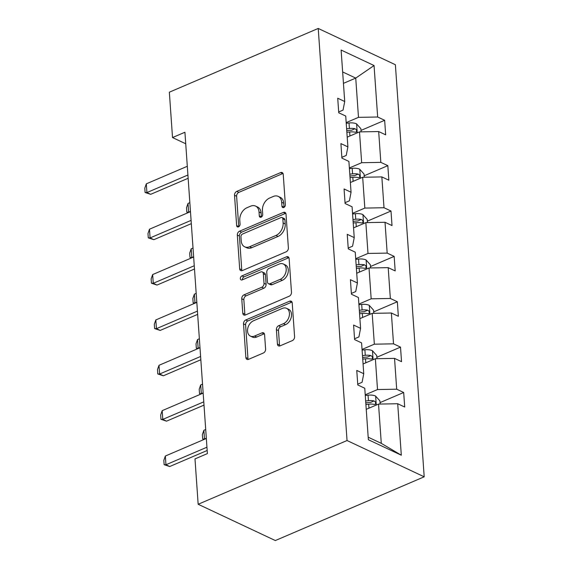 <?xml version="1.0" encoding="UTF-8"?>
<svg xmlns="http://www.w3.org/2000/svg" width="569" height="569" viewBox="0 0 569 569"><rect width="100%" height="100%" fill="white"/><g stroke="black" fill="none" stroke-linecap="round" stroke-linejoin="round"><path stroke-width="0.85" d="M283.796 207.479A2.233 1.572 -64.8 0 0 285.361 204.748L283.241 174.42A3.186 2.248 -64.8 0 0 282.16 172.578A3.186 2.248 -64.8 0 0 280.602 172.606L236.761 191.383A3.186 2.248 -64.8 0 0 234.528 195.281L236.647 225.609A2.233 1.572 -64.8 0 0 237.401 226.896A2.233 1.572 -64.8 0 0 238.489 226.875A2.233 1.572 -64.8 0 0 240.061 224.143L239.784 220.224A10.199 7.191 -64.8 0 1 246.939 207.749L250.595 206.184A10.199 7.191 -64.8 0 1 255.573 206.092A10.199 7.191 -64.8 0 1 259.023 211.981L259.3 215.907A2.233 1.572 -64.8 0 0 260.054 217.194A2.233 1.572 -64.8 0 0 261.143 217.173A2.233 1.572 -64.8 0 0 262.707 214.449L262.437 210.523A10.199 7.191 -64.8 0 1 269.592 198.055L273.241 196.49A10.199 7.191 -64.8 0 1 278.22 196.39A10.199 7.191 -64.8 0 1 281.676 202.287L281.947 206.213A2.233 1.572 -64.8 0 0 282.708 207.5A2.233 1.572 -64.8 0 0 283.796 207.479M277.416 344.046A3.186 2.248 -64.8 0 0 278.497 345.888A3.186 2.248 -64.8 0 0 280.048 345.86L292.352 340.596A3.186 2.248 -64.8 0 0 294.586 336.699L292.231 303.014A3.186 2.248 -64.8 0 0 291.15 301.172A3.186 2.248 -64.8 0 0 289.593 301.2L245.758 319.977A3.186 2.248 -64.8 0 0 243.518 323.875L245.872 357.552A3.186 2.248 -64.8 0 0 246.953 359.395A3.186 2.248 -64.8 0 0 248.511 359.366L263.369 353.008A3.186 2.248 -64.8 0 0 265.602 349.11L264.592 334.693A3.186 2.248 -64.8 0 0 263.518 332.851A3.186 2.248 -64.8 0 0 261.96 332.879L254.592 336.037A8.528 6.01 -64.8 0 1 250.431 336.115A8.528 6.01 -64.8 0 1 247.728 328.519A8.528 6.01 -64.8 0 1 253.525 320.767L282.388 308.405A8.528 6.01 -64.8 0 1 286.548 308.327A8.528 6.01 -64.8 0 1 289.251 315.916A8.528 6.01 -64.8 0 1 283.454 323.676L278.646 325.738A3.186 2.248 -64.8 0 0 276.406 329.636L277.416 344.046L279.5 345.027A3.186 2.248 -64.8 0 0 279.728 345.973M318.227 28.45L169.349 92.192L172.521 137.563L184.925 132.25L207.393 453.593L194.989 458.906L198.161 504.269L347.04 440.527L318.227 28.45L395.384 64.731L424.197 476.808L347.04 440.527M286.143 251.818A3.186 2.248 -64.8 0 0 288.376 247.92L286.022 214.243A3.186 2.248 -64.8 0 0 284.941 212.401A3.186 2.248 -64.8 0 0 283.39 212.429L239.549 231.199A3.186 2.248 -64.8 0 0 237.309 235.097L239.67 268.781A3.186 2.248 -64.8 0 0 240.744 270.624A3.186 2.248 -64.8 0 0 242.302 270.595L286.143 251.818M289.13 258.625L291.484 292.31A3.186 2.248 -64.8 0 1 289.244 296.207L245.403 314.977A3.186 2.248 -64.8 0 1 243.852 315.006A3.186 2.248 -64.8 0 1 242.771 313.17L241.761 298.753A3.186 2.248 -64.8 0 1 244.001 294.856L261.776 287.245A3.186 2.248 -64.8 0 0 264.016 283.348L263.347 273.781A3.186 2.248 -64.8 0 0 262.266 271.939A3.186 2.248 -64.8 0 0 260.709 271.968L242.202 279.898A2.233 1.572 -64.8 0 1 241.114 279.92A2.233 1.572 -64.8 0 1 240.403 277.928A2.233 1.572 -64.8 0 1 241.917 275.901L286.492 256.818A3.186 2.248 -64.8 0 1 288.049 256.783A3.186 2.248 -64.8 0 1 289.13 258.625M368.363 439.723L364.765 388.25L357.78 384.964L356.763 370.426L363.747 373.712L361.592 342.887L354.608 339.601L353.591 325.055L360.575 328.341L358.42 297.516L351.436 294.23L350.419 279.692L357.403 282.978L355.248 252.152L348.264 248.866L347.246 234.328L354.231 237.607L352.076 206.782L345.091 203.503L344.074 188.958L351.059 192.244L348.904 161.418L341.912 158.132L340.902 143.594L347.887 146.88L345.732 116.055L338.74 112.769L337.73 98.231L344.714 101.51L341.116 50.036L374.061 65.535L377.66 117.008L384.651 120.294L385.668 134.832L378.677 131.546L380.832 162.371L387.823 165.657L388.84 180.195L381.849 176.909L384.004 207.735L390.995 211.021L392.013 225.566L385.021 222.28L387.176 253.105L394.168 256.391L395.185 270.929L388.193 267.643L390.348 298.469L397.34 301.755L398.357 316.293L391.365 313.007L393.52 343.832L400.512 347.118L401.529 361.664L394.537 358.378L396.693 389.203L403.684 392.489L404.701 407.027L397.71 403.741L401.309 455.214L368.363 439.723M363.065 363.982L375.362 358.719L377.517 389.545L365.22 394.808M377.517 389.545L396.693 389.203M375.362 358.719L394.537 358.378M357.723 384.16L362.083 382.29L363.747 373.712M359.893 318.619L372.19 313.355L374.345 344.181L362.048 349.444M374.345 344.181L393.52 343.832M372.19 313.355L391.365 313.007M354.551 338.79L358.911 336.926L360.575 328.341M356.72 273.248L369.018 267.985L371.173 298.81L358.875 304.074M371.173 298.81L390.348 298.469M369.018 267.985L388.193 267.643M351.379 293.426L355.739 291.556L357.403 282.978M353.548 227.885L365.846 222.621L368.001 253.447L355.703 258.71M368.001 253.447L387.176 253.105M365.846 222.621L385.021 222.28M348.207 248.063L352.567 246.192L354.231 237.607M350.376 182.521L362.673 177.258L364.829 208.083L352.531 213.347M364.829 208.083L384.004 207.735M362.673 177.258L381.849 176.909M345.034 202.692L349.394 200.829L351.059 192.244M347.204 137.15L359.501 131.887L361.656 162.713L349.359 167.976M361.656 162.713L380.832 162.371M359.501 131.887L378.677 131.546M341.862 157.328L346.222 155.458L347.887 146.88M343.441 83.351L355.739 78.088L358.484 117.349L346.187 122.612M358.484 117.349L377.66 117.008M374.061 65.535L355.739 78.088L342.645 71.936M198.161 504.269L275.325 540.55L424.197 476.808M172.521 137.563L185.729 143.772M368.186 437.191L381.28 443.343L378.534 404.082L366.237 409.353M338.69 111.965L343.05 110.094L344.714 101.51M378.534 404.082L397.71 403.741M401.309 455.214L381.28 443.343M360.995 130.415L384.651 120.294M364.167 175.785L387.823 165.657M367.339 221.149L390.995 211.021M370.511 266.512L394.168 256.391M373.684 311.883L397.34 301.755M376.856 357.247L400.512 347.118M380.028 402.61L403.684 392.489M284.052 207.344A2.233 1.572 -64.8 0 1 284.038 207.187L283.76 203.268A10.199 7.191 -64.8 0 0 280.304 197.372L278.22 196.39M255.573 206.092L257.657 207.066A10.199 7.191 -64.8 0 1 261.107 212.962L261.384 216.889A2.233 1.572 -64.8 0 0 261.399 217.045M283.006 173.474A3.186 2.248 -64.8 0 0 282.686 173.588L238.852 192.358A3.186 2.248 -64.8 0 0 236.612 196.255L238.731 226.59A2.233 1.572 -64.8 0 0 238.752 226.739M285.794 213.297A3.186 2.248 -64.8 0 0 285.474 213.411L241.633 232.18A3.186 2.248 -64.8 0 0 239.4 236.078L241.754 269.763A3.186 2.248 -64.8 0 0 241.981 270.702M282.836 218.837A2.233 1.572 -64.8 0 0 282.075 217.55A2.233 1.572 -64.8 0 0 280.986 217.571L242.508 234.051A2.233 1.572 -64.8 0 0 240.943 236.775L241.228 240.915A10.199 7.191 -64.8 0 0 244.684 246.811A10.199 7.191 -64.8 0 0 249.663 246.711L275.965 235.452A10.199 7.191 -64.8 0 0 283.12 222.977L282.836 218.837L284.92 219.819A2.233 1.572 -64.8 0 0 284.166 218.532L282.075 217.55M244.684 246.811L246.768 247.792A10.199 7.191 -64.8 0 0 251.747 247.693L249.663 246.711M284.92 219.819L285.204 223.958A10.199 7.191 -64.8 0 1 278.049 236.434L251.747 247.693M262.266 271.939L264.35 272.921A3.186 2.248 -64.8 0 1 265.431 274.763L266.1 284.322A3.186 2.248 -64.8 0 1 263.867 288.22L246.085 295.837A3.186 2.248 -64.8 0 0 243.845 299.735L244.855 314.145A3.186 2.248 -64.8 0 0 245.083 315.091M288.896 257.686A3.186 2.248 -64.8 0 0 288.575 257.8L244.009 276.883A2.233 1.572 -64.8 0 0 242.458 279.784M280.225 279.343A8.528 6.01 -64.8 0 0 286.022 271.584A8.528 6.01 -64.8 0 0 283.319 263.988A8.528 6.01 -64.8 0 0 279.159 264.073L268.995 268.426A3.186 2.248 -64.8 0 0 266.754 272.323L267.423 281.883A3.186 2.248 -64.8 0 0 268.504 283.725A3.186 2.248 -64.8 0 0 270.062 283.696L280.225 279.343L282.316 280.325A8.528 6.01 -64.8 0 0 288.106 272.565A8.528 6.01 -64.8 0 0 285.41 264.969L283.319 263.988M268.504 283.725L270.588 284.706A3.186 2.248 -64.8 0 0 272.146 284.678L270.062 283.696M282.316 280.325L272.146 284.678M286.548 308.327L288.632 309.308A8.528 6.01 -64.8 0 1 291.335 316.897A8.528 6.01 -64.8 0 1 285.538 324.657L280.73 326.72A3.186 2.248 -64.8 0 0 278.49 330.617L279.5 345.027M250.431 336.115L252.515 337.097A8.528 6.01 -64.8 0 0 256.676 337.019L254.592 336.037M264.365 333.747A3.186 2.248 -64.8 0 0 264.044 333.861L256.676 337.019M292.004 302.068A3.186 2.248 -64.8 0 0 291.684 302.182L247.842 320.952A3.186 2.248 -64.8 0 0 245.602 324.849L247.963 358.534A3.186 2.248 -64.8 0 0 248.191 359.48M361.095 131.859L360.874 128.686L356.5 123.822A8.606 3.791 176 0 0 349.017 122.968L346.237 123.267M346.862 132.285L349.643 131.98A8.606 3.791 -4 0 1 355.262 132.228L356.237 132.122L356.656 130.763L356.187 129.576L355.013 128.736A8.606 3.791 176 0 0 349.402 128.494L346.621 128.793M346.749 130.657L349.899 130.315A4.381 1.935 -4 0 1 351.443 130.265L355.013 128.736M189.847 202.664L188.019 203.453L188.631 212.173L190.459 211.391M188.183 212.635L186.81 212.109L188.929 212.315M186.81 212.109L186.511 207.749L188.019 203.453M187.912 175.01L146.916 192.564L150.671 194.328L145.102 192.5L144.803 188.133L146.311 183.837L187.308 166.283M188.147 178.282L150.671 194.328M146.311 183.837L146.916 192.564L145.102 192.5M364.267 177.229L364.046 174.05L359.672 169.185A8.606 3.791 176 0 0 352.19 168.332L349.409 168.637M350.035 177.649L352.816 177.35A8.606 3.791 -4 0 1 358.434 177.592L359.409 177.485L359.828 176.127L359.359 174.946L358.186 174.107A8.606 3.791 176 0 0 352.574 173.858L349.793 174.157M349.921 176.02L353.072 175.679A4.381 1.935 -4 0 1 354.615 175.636L358.186 174.107M193.019 248.034L191.191 248.817L191.803 257.537L193.631 256.754M191.355 257.999L189.982 257.473L192.102 257.679M189.982 257.473L189.683 253.113L191.191 248.817M367.439 222.593L367.218 219.421L362.844 214.549A8.606 3.791 176 0 0 355.362 213.695L352.581 214.001M353.207 223.012L355.988 222.714A8.606 3.791 -4 0 1 361.607 222.963L362.581 222.849L363.001 221.497L362.531 220.31L361.358 219.47A8.606 3.791 176 0 0 355.746 219.221L352.965 219.527M353.093 221.391L356.244 221.049A4.381 1.935 -4 0 1 357.787 221L361.358 219.47M196.191 293.398L194.363 294.18L194.975 302.907L196.803 302.118M194.527 303.369L193.154 302.843L195.274 303.049M193.154 302.843L192.855 298.476L194.363 294.18M191.092 220.374L150.088 237.927L153.843 239.691L148.274 237.863L147.976 233.503L149.483 229.207L190.48 211.654M191.319 223.653L153.843 239.691M149.483 229.207L150.088 237.927L148.274 237.863M194.264 265.744L153.267 283.298L157.016 285.062L151.446 283.227L151.148 278.867L152.656 274.571L193.652 257.017M194.491 269.016L157.016 285.062M152.656 274.571L153.267 283.298L151.446 283.227M370.611 267.956L370.391 264.784L366.016 259.919A8.606 3.791 176 0 0 358.534 259.066L355.753 259.364M356.379 268.383L359.16 268.077A8.606 3.791 -4 0 1 364.779 268.326L365.753 268.219L366.173 266.861L365.703 265.673L364.53 264.834A8.606 3.791 176 0 0 358.918 264.592L356.137 264.891M356.265 266.754L359.416 266.413A4.381 1.935 -4 0 1 360.959 266.363L364.53 264.834M199.363 338.761L197.535 339.551L198.147 348.271L199.975 347.488M197.699 348.733L196.333 348.207L198.446 348.413M196.333 348.207L196.028 343.847L197.535 339.551M197.436 311.108L156.439 328.662L160.188 330.425L154.619 328.598L154.32 324.238L155.828 319.934L196.824 302.381M197.663 314.38L160.188 330.425M155.828 319.934L156.439 328.662L154.619 328.598M373.783 313.327L373.563 310.155L369.189 305.283A8.606 3.791 176 0 0 361.706 304.429L358.925 304.735M359.551 313.747L362.332 313.448A8.606 3.791 -4 0 1 367.951 313.69L368.925 313.583L369.345 312.225L368.876 311.044L367.702 310.205A8.606 3.791 176 0 0 362.09 309.956L359.309 310.254M359.437 312.118L362.588 311.776A4.381 1.935 -4 0 1 364.132 311.734L367.702 310.205M202.536 384.132L200.708 384.914L201.319 393.634L203.147 392.852M200.871 394.097L199.506 393.57L201.618 393.776M199.506 393.57L199.2 389.21L200.708 384.914M200.608 356.471L159.612 374.025L163.36 375.789L157.791 373.961L157.492 369.601L159 365.305L199.996 347.751M200.836 359.75L163.36 375.789M159 365.305L159.612 374.025L157.791 373.961M376.955 358.69L376.735 355.518L372.361 350.646A8.606 3.791 176 0 0 364.878 349.793L362.097 350.099M362.723 359.11L365.504 358.811A8.606 3.791 -4 0 1 371.123 359.06L372.098 358.954L372.517 357.595L372.048 356.407L370.874 355.568A8.606 3.791 176 0 0 365.262 355.319L362.481 355.625M362.609 357.488L365.76 357.147A4.381 1.935 -4 0 1 367.304 357.097L370.874 355.568M205.708 429.495L203.88 430.278L204.491 439.005L206.319 438.215M204.043 439.467L202.678 438.941L204.79 439.147M202.678 438.941L202.372 434.574L203.88 430.278M203.78 401.842L162.784 419.396L166.532 421.16L160.963 419.325L160.664 414.965L162.172 410.669L203.169 393.115M204.008 405.114L166.532 421.16M162.172 410.669L162.784 419.396L160.963 419.325M380.128 404.054L379.907 400.882L375.533 396.017A8.606 3.791 176 0 0 368.051 395.163L365.27 395.462M365.895 404.481L368.676 404.175A8.606 3.791 -4 0 1 374.295 404.424L375.27 404.317L375.689 402.959L375.22 401.771L374.046 400.939A8.606 3.791 176 0 0 368.435 400.69L365.654 400.989M365.782 402.852L368.932 402.511A4.381 1.935 -4 0 1 370.476 402.461L374.046 400.939M206.952 447.206L165.956 464.759L169.704 466.523L164.142 464.695L163.836 460.335L165.344 456.032L206.341 438.479M207.18 450.477L169.704 466.523M165.344 456.032L165.956 464.759L164.142 464.695M283.76 203.268L281.676 202.287M261.384 216.889L259.3 215.907M261.107 212.962L259.023 211.981M238.731 226.59L236.647 225.609M236.612 196.255L234.528 195.281M238.852 192.358L236.761 191.383M282.686 173.588L280.602 172.606M284.038 207.187L281.947 206.213M241.754 269.763L239.67 268.781M239.4 236.078L237.309 235.097M241.633 232.18L239.549 231.199M285.474 213.411L283.39 212.429M278.049 236.434L275.965 235.452M285.204 223.958L283.12 222.977M244.855 314.145L242.771 313.17M243.845 299.735L241.761 298.753M246.085 295.837L244.001 294.856M263.867 288.22L261.776 287.245M266.1 284.322L264.016 283.348M265.431 274.763L263.347 273.781M244.009 276.883L241.917 275.901M288.575 257.8L286.492 256.818M278.49 330.617L276.406 329.636M280.73 326.72L278.646 325.738M285.538 324.657L283.454 323.676M264.044 333.861L261.96 332.879M247.963 358.534L245.872 357.552M245.602 324.849L243.518 323.875M247.842 320.952L245.758 319.977M291.684 302.182L289.593 301.2M357.232 132.862L356.607 123.942M349.402 128.494L349.017 122.968M349.928 135.991L349.643 131.98M360.405 178.225L359.779 169.306M352.574 173.858L352.19 168.332M353.1 181.355L352.816 177.35M363.577 223.589L362.951 214.669M355.746 219.221L355.362 213.695M356.272 226.718L355.988 222.714M366.749 268.959L366.123 260.04M358.918 264.592L358.534 259.066M359.444 272.089L359.16 268.077M369.921 314.323L369.295 305.404M362.09 309.956L361.706 304.429M362.617 317.452L362.332 313.448M373.093 359.686L372.467 350.767M365.262 355.319L364.878 349.793M365.789 362.816L365.504 358.811M376.265 405.057L375.647 396.138M368.435 400.69L368.051 395.163M368.961 408.186L368.676 404.175"/></g></svg>
